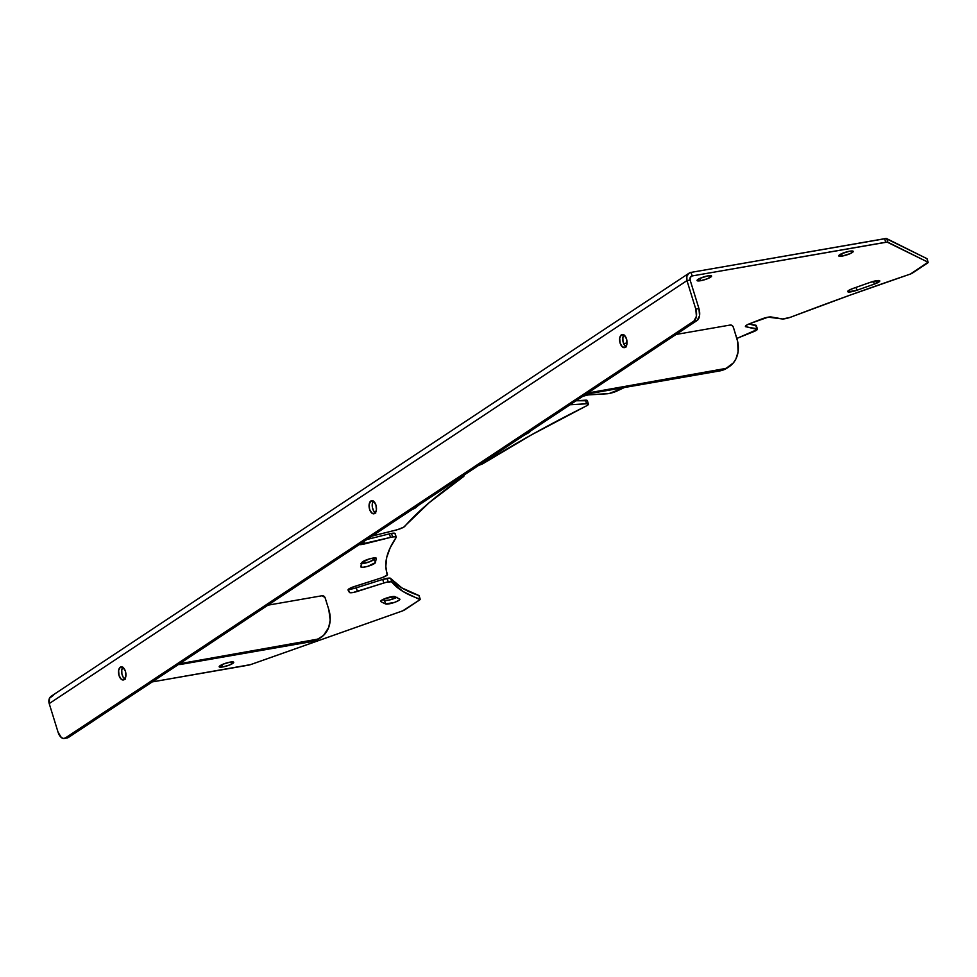 <?xml version="1.0" encoding="UTF-8"?>
<svg xmlns="http://www.w3.org/2000/svg" width="977" height="977" viewBox="0 0 977 977"><rect width="100%" height="100%" fill="white"/><g stroke="black" fill="none" stroke-linecap="round" stroke-linejoin="round"><path stroke-width="1.47" d="M122.784 667.267A6.656 3.603 -99.9 0 0 121.832 673.483A6.656 3.603 -99.9 0 0 124.824 679.015M120.305 667.181L123.126 667.511L125.422 671.297L125.85 676.328L124.164 679.65A6.656 3.603 80.1 0 1 123.371 679.968A6.656 3.603 80.1 0 1 118.84 674.789A6.656 3.603 80.1 0 1 120.305 667.181A6.656 3.603 80.1 0 1 121.087 666.864A6.656 3.603 80.1 0 1 125.618 672.042A6.656 3.603 80.1 0 1 124.164 679.65L121.343 679.32L119.047 675.534L118.608 670.503L120.305 667.181M373.324 501.091A6.656 3.603 -99.9 0 0 372.384 507.307A6.656 3.603 -99.9 0 0 375.376 512.84M370.845 501.006L373.666 501.335L375.962 505.121L376.401 510.153L374.704 513.475A6.656 3.603 80.1 0 1 373.922 513.792A6.656 3.603 80.1 0 1 369.391 508.614A6.656 3.603 80.1 0 1 370.845 501.006A6.656 3.603 80.1 0 1 371.639 500.688A6.656 3.603 80.1 0 1 376.169 505.866A6.656 3.603 80.1 0 1 374.704 513.475L371.883 513.145L369.587 509.359L369.159 504.327L370.845 501.006M623.876 334.916A6.656 3.603 -99.9 0 0 622.923 341.132A6.656 3.603 -99.9 0 0 625.915 346.664M621.396 334.83L624.218 335.16L626.513 338.946L626.941 343.977L625.256 347.299A6.656 3.603 80.1 0 1 624.462 347.617A6.656 3.603 80.1 0 1 619.931 342.438A6.656 3.603 80.1 0 1 621.396 334.83A6.656 3.603 80.1 0 1 622.178 334.513A6.656 3.603 80.1 0 1 626.721 339.691A6.656 3.603 80.1 0 1 625.256 347.299L622.434 346.969L620.139 343.183L619.699 338.152L621.396 334.83M372.75 558.123A7.608 1.478 -17.2 0 1 376.377 558.294A7.608 1.478 -17.2 0 1 376.365 558.49L376.365 558.49A690.873 134.191 162.8 0 0 375.412 562.581L367.853 566.306L362.797 567.307L360.867 566.77A706.078 137.146 -17.2 0 1 361.844 562.593L369.233 558.954L374.338 557.916L376.365 558.49A690.873 134.191 -17.2 0 0 375.412 562.581A7.608 1.478 -17.2 0 1 368.207 566.196A7.608 1.478 -17.2 0 1 360.879 566.929A7.608 1.478 -17.2 0 1 360.867 566.77A706.078 137.146 -17.2 0 1 361.844 562.593A7.608 1.478 -17.2 0 1 372.75 558.123M530.035 431.309A7.608 1.478 -17.2 0 1 530.047 431.345A7.608 1.478 -17.2 0 1 528.374 432.933L528.374 432.933A690.873 134.191 162.8 0 0 523.66 435.547A690.873 134.191 -17.2 0 1 528.374 432.933L529.949 431.199M876.161 280.741A7.608 1.478 -17.2 0 1 879.776 280.912A7.608 1.478 -17.2 0 1 874.293 284.124L873.438 281.364L874.293 284.124A690.873 134.191 162.8 0 0 856.914 290.267L847.938 291.867L848.598 290.499L852.97 288.471A706.078 137.146 -17.2 0 1 870.739 282.194L879.703 280.79L874.293 284.124A690.873 134.191 -17.2 0 0 856.914 290.267A7.608 1.478 -17.2 0 1 847.682 291.622A7.608 1.478 -17.2 0 1 852.97 288.471A706.078 137.146 -17.2 0 1 870.739 282.194A7.608 1.478 -17.2 0 1 876.161 280.741M700.656 280.704A7.608 1.478 -17.2 0 1 697.041 280.533A7.608 1.478 -17.2 0 1 700.485 278.115A7.608 1.478 -17.2 0 1 707.946 275.868L711.561 276.039L707.519 278.726L700.656 280.704L697.041 280.546L699.886 278.372L707.946 275.868A7.608 1.478 -17.2 0 1 711.561 276.039A7.608 1.478 -17.2 0 1 708.13 278.469A7.608 1.478 -17.2 0 1 700.656 280.704L699.935 278.36L700.656 280.704M397.041 597.265L389.261 600.037L384.511 600.403L385.61 603.957A706.078 137.146 -17.2 0 1 380.871 601.6L380.871 601.6A7.608 1.478 -17.2 0 1 380.664 601.38A7.608 1.478 -17.2 0 1 384.095 598.95A7.608 1.478 -17.2 0 1 391.569 596.715A7.608 1.478 -17.2 0 1 394.977 596.654A690.873 134.191 162.8 0 0 399.617 598.962L398.958 600.33L394.586 602.369L385.61 603.957A706.078 137.146 -17.2 0 1 380.871 601.6L381.054 600.647L385.402 598.425L394.977 596.654A690.873 134.191 -17.2 0 0 399.617 598.962A7.608 1.478 -17.2 0 1 399.874 599.219A7.608 1.478 -17.2 0 1 393.816 602.626A7.608 1.478 -17.2 0 1 385.61 603.957L384.511 600.403A706.078 137.146 -17.2 0 1 382.752 599.573A706.078 137.146 162.8 0 0 384.511 600.403A7.608 1.478 162.8 0 0 396.577 597.497M842.345 256.047A7.608 1.478 -17.2 0 1 838.73 255.876A7.608 1.478 -17.2 0 1 842.162 253.446A7.608 1.478 -17.2 0 1 849.636 251.211L853.251 251.37L850.417 253.544L842.345 256.047L838.73 255.876L841.563 253.715L849.636 251.211A7.608 1.478 -17.2 0 1 853.251 251.382A7.608 1.478 -17.2 0 1 849.807 253.8A7.608 1.478 -17.2 0 1 842.345 256.047L841.612 253.69L842.345 256.047M222.817 666.949A7.608 1.478 -17.2 0 1 219.19 666.79A7.608 1.478 -17.2 0 1 222.634 664.36A7.608 1.478 -17.2 0 1 230.096 662.125L233.723 662.284L229.668 664.971L222.817 666.949L219.202 666.79L223.245 664.104L230.096 662.125A7.608 1.478 -17.2 0 1 233.723 662.284A7.608 1.478 -17.2 0 1 230.279 664.714A7.608 1.478 -17.2 0 1 222.817 666.949L222.084 664.604L222.817 666.949M768.178 317.159A7.608 1.478 -17.2 0 1 771.183 316.975L782.65 318.978L790.014 317.415L849.599 295.298L910.454 274.024L928.003 262.202L887.079 242.101L692.168 275.941L690.409 277.102L692.168 275.941L885.736 242.247A4.751 0.928 -17.2 0 1 887.861 242.211L928.003 262.202L926.904 258.636L885.968 238.547L691.057 272.388L692.168 275.941L691.057 272.388L688.822 273.34L686.807 276.467L686.965 280.607L690.116 280.057L690.263 277.383L692.168 275.941A3.798 3.114 -123.6 0 0 691.166 276.344L691.154 276.344A3.798 3.114 -123.6 0 0 690.116 280.057L686.965 280.607A7.608 6.216 -123.6 0 1 689.066 273.169A7.608 6.216 -123.6 0 1 691.057 272.388L884.637 238.693L885.736 242.247L884.637 238.693A4.751 0.928 162.8 0 1 886.75 238.644L887.861 242.211L886.75 238.644L926.904 258.636L928.003 262.202A4.751 0.928 -17.2 0 1 928.15 262.349A4.751 0.928 -17.2 0 1 927.552 263.069L912.591 272.986A4.751 0.928 -17.2 0 1 909.538 274.366A679.467 131.98 -17.2 0 0 791.346 316.939A7.608 1.478 -17.2 0 1 781.966 318.917L768.178 317.159L749.725 323.668L761.584 319.039A7.608 1.478 -17.2 0 1 768.178 317.159M587.531 395.074A7.608 1.478 -17.2 0 1 589.302 394.855L609.282 393.475L624.364 387.527A679.467 131.98 -17.2 0 0 617.159 390.934A7.608 1.478 -17.2 0 1 607.059 393.78L589.302 394.855A7.608 1.478 -17.2 0 0 587.531 395.074L582.866 396.271A7.608 1.478 -17.2 0 1 587.531 395.074M389.383 533.857L390.495 537.411A7.608 1.478 -17.2 0 1 392.62 536.959L391.508 533.393A7.608 1.478 162.8 0 0 389.383 533.857L366.912 539.499L389.383 533.857A7.608 1.478 162.8 0 1 391.508 533.393L392.62 536.959A7.608 1.478 162.8 0 0 390.495 537.411L359.267 544.568A7.608 1.478 -17.2 0 0 364.506 543.945L390.495 537.411L389.383 533.857M419.096 595.628L401.926 587.934L390.263 578.176L382.703 579.434L383.814 582.988A7.608 1.478 -17.2 0 1 388.211 581.889L387.1 578.323A7.608 1.478 162.8 0 0 382.703 579.434L354.859 588.276L348.581 589.058M419.023 595.958A4.751 0.928 162.8 0 0 419.121 595.677A4.751 0.928 162.8 0 0 418.889 595.494L419.988 599.06A679.467 131.98 -17.2 0 1 391.777 581.95L390.666 578.396A679.467 131.98 162.8 0 0 418.889 595.494L419.988 599.06A4.751 0.928 -17.2 0 1 420.22 599.243A4.751 0.928 -17.2 0 1 419.609 599.963L404.649 609.88A4.751 0.928 -17.2 0 1 401.889 611.15L251.443 664.323A4.751 0.928 -17.2 0 1 247.987 665.252L152.192 681.922L250.564 664.616L402.719 610.833L420.012 599.658L403.025 591.5L391.362 581.73L386.086 582.341L353.247 592.477L349.681 592.624L348.056 590.071L351.83 587.433L382.337 577.566L387.136 575.135L385.83 566.33L386.721 557.44L390.165 547.828L396.125 537.521L395.575 536.764L392.62 536.959A7.608 1.478 -17.2 0 1 396.235 537.13A7.608 1.478 -17.2 0 1 396.125 537.521A679.467 131.98 -17.2 0 0 386.965 573.01A679.467 131.98 -17.2 0 0 387.466 574.452A7.608 1.478 -17.2 0 1 387.478 574.476A7.608 1.478 -17.2 0 1 380.969 578.03L354.541 586.456A7.608 1.478 -17.2 0 0 348.032 590.01L348.032 590.01A7.608 1.478 -17.2 0 0 348.056 590.071L349.4 592.416L348.435 589.29L349.4 592.416A7.608 1.478 -17.2 0 0 357.387 591.415L383.814 582.988L382.703 579.434L356.287 587.849L357.387 591.415L356.287 587.849A7.608 1.478 162.8 0 1 348.667 589.094M463.44 475.481A7.608 1.478 -17.2 0 1 463.977 475.823A7.608 1.478 -17.2 0 1 463.122 476.898A679.467 131.98 -17.2 0 0 404.82 526.31A7.608 1.478 -17.2 0 1 396.247 529.998L372.078 536.08L397.627 529.619L403.648 527.201L429.233 502.63L463.672 476.471L463.208 475.445M478.168 465.516L483.127 463.562L531.146 435.034L587.116 405.516L588.447 404.295L587.421 403.745L570.067 404.759L586.591 403.757A7.608 1.478 -17.2 0 1 588.435 404.148A7.608 1.478 -17.2 0 1 586.212 406.017A679.467 131.98 -17.2 0 0 483.969 463.074A7.608 1.478 -17.2 0 1 478.718 465.345M736.841 338.445L757.346 329.469L745.585 326.648L746.526 325.207L749.725 323.668A7.608 1.478 -17.2 0 0 745.414 326.452L745.414 326.452A7.608 1.478 -17.2 0 0 746.025 326.807L756.809 328.76A7.608 1.478 -17.2 0 1 757.419 329.102A7.608 1.478 -17.2 0 1 753.316 331.801A679.467 131.98 -17.2 0 0 736.841 338.445M412.099 509.53A7.608 1.478 -17.2 0 0 415.872 507.552L415.872 507.552A690.873 134.191 -17.2 0 1 418.474 505.304A690.873 134.191 162.8 0 0 415.872 507.552L412.086 509.542M587.348 400.729L576.088 400.765L585.479 400.191L586.591 403.757L585.479 400.191A7.608 1.478 162.8 0 1 587.336 400.582L588.435 404.148M756.235 325.903L748.98 323.973L755.709 325.194L756.809 328.76L755.709 325.194A7.608 1.478 162.8 0 1 756.32 325.549L757.419 329.102M927.051 258.783A4.751 0.928 162.8 0 1 927.014 258.99L926.904 258.636A4.751 0.928 162.8 0 1 927.051 258.783L928.15 262.349M395.026 533.967L394.464 533.21L391.508 533.393A7.608 1.478 162.8 0 1 395.135 533.564L396.235 537.13M361.527 563.753A7.608 1.478 162.8 0 0 369.44 561.86A7.608 1.478 162.8 0 0 374.301 559.015A690.873 134.191 162.8 0 1 374.521 557.904A690.873 134.191 162.8 0 0 374.301 559.015L369.55 561.824L360.831 563.766M390.666 578.396A7.608 1.478 162.8 0 0 387.1 578.323L388.211 581.889A7.608 1.478 -17.2 0 1 391.777 581.95L390.666 578.396M386.562 571.533L387.466 574.452L386.562 571.533M363.774 541.588L364.506 543.945L363.774 541.588M745.72 325.817L746.025 326.807L745.72 325.817M856.023 287.385L856.914 290.267L856.023 287.385M374.301 559.015L375.412 562.581L374.301 559.015M53.308 695.38L49.497 698.237L49.216 703.599L686.965 280.607L695.795 309.098L698.934 308.549L690.116 280.057L698.934 308.549L695.795 309.098L686.965 280.607L49.216 703.599L58.034 732.091L49.216 703.599A7.608 6.216 56.4 0 1 51.305 696.174L689.066 273.169M65.349 737.977L693.988 321.03L696.406 316.279L695.795 309.098A9.501 5.141 80.1 0 1 693.988 321.03L65.349 737.977L68.5 737.427L697.138 320.48L699.556 315.73L698.934 308.549A9.501 5.141 -99.9 0 1 697.138 320.48L693.988 321.03L697.138 320.48L68.5 737.427L65.349 737.977A9.501 5.141 80.1 0 1 64.226 738.441A9.501 5.141 80.1 0 1 58.034 732.091L61.319 737.513L63.395 738.453L65.349 737.977M67.56 737.855L68.5 737.427A9.501 5.141 -99.9 0 1 67.364 737.891L64.226 738.441M125.215 679.223L123.175 677.208L121.881 673.727L121.759 669.953L122.87 667.169M375.754 513.047L373.715 511.032L372.42 507.552L372.31 503.778L373.409 500.993M626.306 346.872L624.266 344.857L622.972 341.376L622.85 337.602L623.961 334.818M178.767 664.299A2.846 2.333 56.4 0 0 180.183 664.507L311.639 641.62L313.458 640.423L311.639 641.62A28.504 23.326 56.4 0 0 319.125 638.665L320.945 637.456A28.504 23.326 -123.6 0 1 313.458 640.423L182.015 663.298A2.846 2.333 -123.6 0 1 180.586 663.09L182.015 663.298L180.183 664.507L182.015 663.298L317.904 639.105L323.619 635.331L328.687 627.478L330.177 620.126L328.809 609.587A28.504 23.326 -123.6 0 1 320.945 637.456M325.219 598.009L328.809 609.587L325.011 597.497L322.031 595.75A2.846 2.333 -123.6 0 1 325.219 598.009M267.893 605.178L322.031 595.75L267.893 605.178M178.73 664.287L311.639 641.62L320.041 638.018M586.921 393.584A2.846 2.333 56.4 0 0 588.349 393.792L719.805 370.906A28.504 23.326 56.4 0 0 727.291 367.95L729.111 366.741A28.504 23.326 -123.6 0 1 721.624 369.697L719.805 370.906L721.624 369.697L590.169 392.583A2.846 2.333 -123.6 0 1 588.74 392.375M588.716 392.363L590.169 392.583L588.349 393.792L590.169 392.583L726.07 368.39L733.348 362.919L735.901 358.974L738.075 351.952L737.659 341.51L733.385 327.295L732.103 325.524L730.198 325.036L676.06 334.464L730.198 325.036A2.846 2.333 -123.6 0 1 733.385 327.295L736.963 338.872A28.504 23.326 -123.6 0 1 729.111 366.741M623.631 343.586L627.039 342.988L623.631 343.586M728.207 367.303L719.805 370.906L586.896 393.572M387.478 574.476L386.367 570.91M419.121 595.677L420.22 599.243"/></g></svg>
